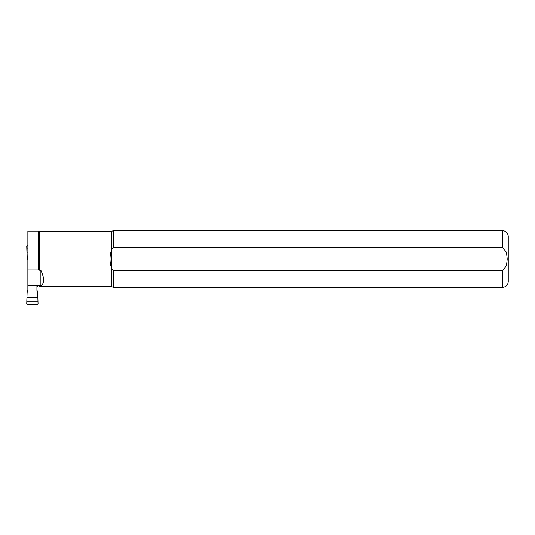 <?xml version="1.0" encoding="UTF-8"?>
<svg xmlns="http://www.w3.org/2000/svg" width="535" height="535" viewBox="0 0 535 535"><rect width="100%" height="100%" fill="white"/><g stroke="black" fill="none" stroke-linecap="round" stroke-linejoin="round"><path stroke-width="0.8" d="M113.233 247.578L111.715 249.464L111.715 231.387L113.233 230.679L113.233 247.578L502.586 247.578L502.586 230.679L113.233 230.679M502.586 270.429L502.586 287.328L113.233 287.328L113.233 270.429L502.586 270.429L506.518 265.581L507.22 259L506.511 252.413L502.586 247.578M111.715 268.543L111.715 249.464C109.461 255.824 109.461 262.183 111.715 268.543L113.233 270.429L111.715 268.543L111.715 286.62L113.233 287.328M502.586 287.328C506.023 286.994 507.916 285.101 508.25 281.664L508.25 236.343C507.916 232.906 506.023 231.013 502.586 230.679M39.771 285.75L40.901 285.75C44.499 283.389 44.499 278.274 40.901 270.402L38.533 269.994L38.533 231.107L27.873 231.107L27.873 285.71L39.49 285.71L39.771 286.62L111.715 286.62M39.771 286.62L39.49 285.777M39.49 285.844L27.873 285.71L27.873 290.451L27.118 292.498L26.944 297.366L26.75 303.719L27.305 304.321L37.51 304.321L38.059 303.719L37.697 292.498L36.935 289.97L36.935 287.589L37.557 285.844M40.901 270.402L40.901 285.75M38.533 269.994L27.873 269.994M37.697 292.498L36.935 290.451L36.935 285.71M26.944 297.366L37.871 297.366M27.118 292.498L27.873 289.97M27.873 259.87L27.118 257.77L26.75 246.22L27.873 245.632M26.944 252.781L27.873 252.781M39.771 270.402L39.771 231.387L38.533 231.107M26.884 301.733L37.925 301.733M26.884 248.166L27.873 248.166M111.715 231.387L39.771 231.387"/></g></svg>
